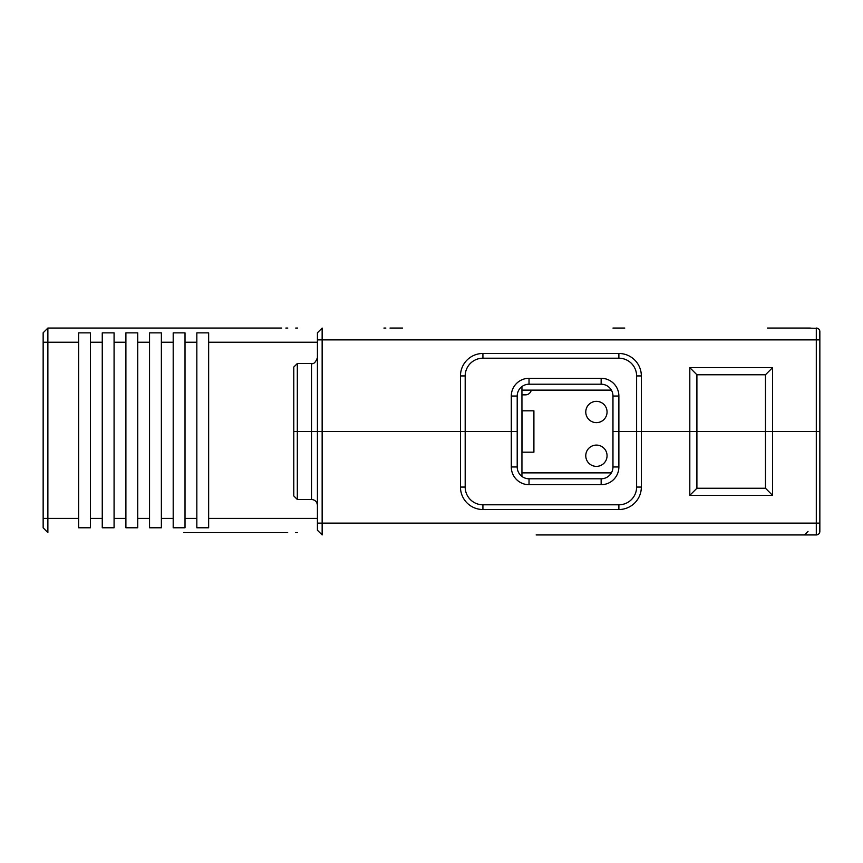 <?xml version="1.0" encoding="UTF-8"?>
<svg xmlns="http://www.w3.org/2000/svg" width="863" height="863" viewBox="0 0 863 863"><rect width="100%" height="100%" fill="white"/><g stroke="black" fill="none" stroke-linecap="round" stroke-linejoin="round"><path stroke-width="1.29" d="M810.389 328.059L767.52 328.059M817.639 328.318L804.478 328.059M641.338 375.934A22.46 22.46 0 0 0 618.879 353.474L482.924 353.474A22.46 22.46 0 0 0 460.464 375.934L465.189 375.934L465.189 431.5L511.295 431.5L511.295 396.031A17.735 17.735 0 0 1 529.03 378.296L601.144 378.296A17.735 17.735 0 0 1 618.879 396.031L618.879 431.5L612.967 431.5L636.614 431.5L636.614 375.934L641.338 375.934L641.338 431.5L636.614 431.5L819.85 431.5L772.558 431.5L772.558 367.66L689.807 367.66L696.905 374.758L765.47 374.758L772.558 367.66M536.128 534.941L816.301 534.941A3.549 3.549 180 0 0 819.85 531.392L819.85 339.882L816.301 339.882L816.301 328.059A3.549 3.549 0 0 1 819.85 331.608L819.85 339.882L819.731 330.702M819.472 330L818.685 328.976M460.464 375.934L460.464 487.066A22.46 22.46 0 0 0 482.924 509.526L618.879 509.526A22.46 22.46 0 0 0 641.338 487.066L641.338 431.5L689.807 431.5L689.807 495.34L772.558 495.34L772.558 431.5L689.807 431.5L689.807 367.66M322.147 431.5L465.189 431.5L311.511 431.5L322.147 431.5L322.147 328.059L317.422 332.784L317.422 530.216L322.147 534.941L322.147 431.5M696.905 374.758L696.905 488.242L765.47 488.242L765.47 374.758M618.879 353.474L618.879 358.199A17.735 17.735 0 0 1 636.614 375.934M618.879 358.199L482.924 358.199L482.924 353.474M465.189 375.934A17.735 17.735 0 0 1 482.924 358.199M297.325 431.5L293.776 431.5L293.776 367.066L297.325 363.528L297.325 431.5L311.511 431.5L293.776 431.5L293.776 495.934L297.325 499.472L297.325 431.5M641.338 487.066L636.614 487.066L636.614 431.5L618.879 431.5L618.879 466.969A17.735 17.735 0 0 1 601.144 484.704L529.03 484.704A17.735 17.735 0 0 1 511.295 466.969L511.295 431.5L517.207 431.5L465.189 431.5L465.189 487.066L460.464 487.066M612.967 396.031L612.967 466.969A11.823 11.823 0 0 1 601.144 478.792L529.03 478.792A11.823 11.823 0 0 1 517.207 466.969L517.207 396.031A11.823 11.823 0 0 1 529.03 384.208L601.144 384.208A11.823 11.823 0 0 1 612.967 396.031L618.879 396.031M521.942 390.119L611.382 390.119M611.382 472.881L521.942 472.881M533.906 452.19L533.906 410.81L522.083 410.81L522.083 452.19L533.906 452.19M674.445 534.941L612.967 534.941M696.905 488.242L689.807 495.34M772.558 495.34L765.47 488.242M322.147 534.941L317.422 530.216M818.685 534.024L819.472 533M819.731 532.298L819.85 523.118L816.301 523.118L816.301 339.882L317.422 339.882M482.924 509.526L482.924 504.801A17.735 17.735 0 0 1 465.189 487.066M482.924 504.801L618.879 504.801L618.879 509.526M636.614 487.066A17.735 17.735 0 0 1 618.879 504.801M521.942 394.855L525.481 394.855A5.912 5.912 0 0 0 531.274 390.119M596.419 422.633A10.636 10.636 0 0 0 607.056 411.996A10.636 10.636 0 0 0 596.419 401.349A10.636 10.636 0 0 0 585.772 411.996A10.636 10.636 0 0 0 596.419 422.633M596.419 445.092A10.636 10.636 0 0 0 585.772 455.74A10.636 10.636 0 0 0 596.419 466.376A10.636 10.636 0 0 0 607.056 455.74A10.636 10.636 0 0 0 596.419 445.092M521.942 386.581L521.942 476.419M137.724 342.244L137.724 527.778L125.901 527.778L125.901 332.859L137.724 332.859L137.724 342.244L149.547 342.244L149.547 527.778L161.37 527.778L161.37 332.859L149.547 332.859L149.547 342.244M195.502 532.579L287.681 532.579M208.652 527.778L208.652 332.859L196.84 332.859L196.84 527.778L208.652 527.778M185.016 527.778L185.016 332.859L173.193 332.859L173.193 527.778L185.016 527.778M114.078 527.778L114.078 332.859L102.255 332.859L102.255 527.778L114.078 527.778M90.442 527.778L90.442 332.859L78.619 332.859L78.619 527.778L90.442 527.778M43.15 518.393L43.15 527.843L47.875 532.579L47.875 518.393L43.15 518.393L43.15 332.784L47.875 328.059L195.502 328.059M183.83 532.579L246.872 532.579M269.04 532.579L285.739 532.579M281.597 532.579L238.21 532.579M295.61 532.579L297.562 532.579M224.175 532.579L235.847 532.579M281.716 328.059L47.875 328.059L47.875 518.393L78.619 518.393M624.79 328.059L612.967 328.059L624.79 328.059M279.763 328.059L183.83 328.059M287.8 328.059L285.858 328.059M297.67 328.059L295.729 328.059M402.568 328.059L390 328.059M385.869 328.059L383.916 328.059M235.847 328.059L224.175 328.059M297.325 363.528L311.511 363.528L311.511 499.472C315.103 499.828 317.066 501.791 317.422 505.384M601.144 378.296L601.144 384.208M529.03 378.296L529.03 384.208M511.295 396.031L517.207 396.031M618.879 466.969L612.967 466.969M511.295 466.969L517.207 466.969M816.301 534.941L816.301 523.118L317.422 523.118M529.03 484.704L529.03 478.792M601.144 484.704L601.144 478.792M149.547 518.393L137.724 518.393M317.422 518.393L208.652 518.393M196.84 518.393L185.016 518.393M173.193 518.393L161.37 518.393M125.901 518.393L114.078 518.393M102.255 518.393L90.442 518.393M208.652 342.244L317.422 342.244M185.016 342.244L196.84 342.244M161.37 342.244L173.193 342.244M43.15 342.244L78.619 342.244M90.442 342.244L102.255 342.244M114.078 342.244L125.901 342.244M311.511 363.528C313.679 364.305 315.653 362.331 317.422 357.616M311.511 499.472L297.325 499.472M808.027 531.392L804.478 534.941"/></g></svg>
